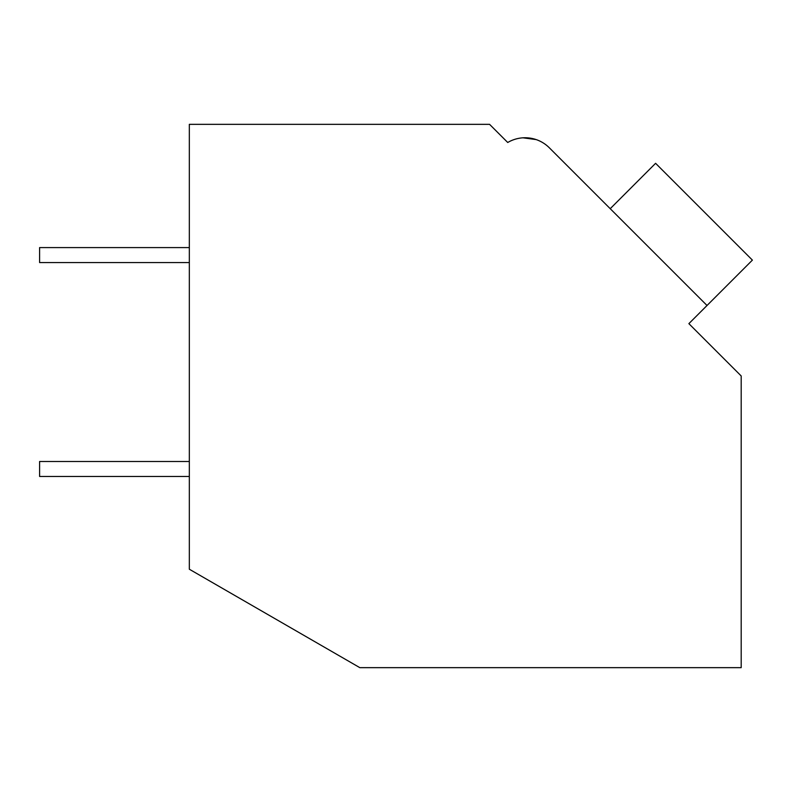 <?xml version="1.0" encoding="UTF-8"?>
<svg xmlns="http://www.w3.org/2000/svg" width="792" height="792" viewBox="0 0 792 792"><rect width="100%" height="100%" fill="white"/><g stroke="black" fill="none" stroke-linecap="round" stroke-linejoin="round"><path stroke-width="1.19" d="M189.328 124.344L489.575 124.344L507.731 142.491A34.224 34.224 0 0 1 549.311 147.777L707.028 305.494L688.872 323.641L741.193 375.962L741.193 667.656L359.825 667.656L189.328 569.22L189.328 124.344M504.346 139.115L507.731 142.491M536.105 139.57L523.007 137.818M536.164 139.59L523.067 137.818M604.177 202.643L549.311 147.777L604.177 202.643M610.226 208.692L655.598 163.31L752.4 260.113L707.028 305.494M189.328 476.467L39.6 476.467L39.6 461.498L189.328 461.498M189.328 262.568L39.6 262.568L39.6 247.589L189.328 247.589"/></g></svg>
